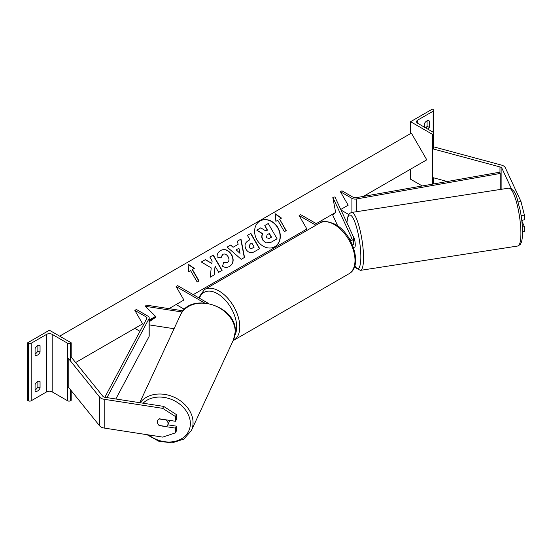 <?xml version="1.0" encoding="UTF-8"?>
<svg xmlns="http://www.w3.org/2000/svg" width="552" height="552" viewBox="0 0 552 552"><rect width="100%" height="100%" fill="white"/><g stroke="black" fill="none" stroke-linecap="round" stroke-linejoin="round"><path stroke-width="0.83" d="M348.643 237.001A5.506 1.166 -98.8 0 0 348.402 237.332A5.506 1.166 -98.8 0 1 348.581 237.043L349.927 239.761M337.755 225.934L332.801 215.266L335.65 212.417L332.801 197.292L351.313 237.174L351.313 238.485M350.589 241.052A6.603 3.816 0 0 0 353.666 237.829A6.603 3.816 0 0 0 353.439 236.842L334.933 196.96L332.801 197.292M315.91 225.237L299.108 215.535L300.667 214.638L317.469 224.34M299.108 215.535L306.891 229.018L299.108 233.517L300.343 234.227M349.892 239.775A4.402 2.539 0 0 0 351.465 237.829A4.402 2.539 0 0 0 351.313 237.174M352.645 245.44A6.603 3.816 0 0 0 353.666 243.404L353.666 237.829M518.162 201.949L520.978 201.508L505.301 167.725A7.045 4.071 0 0 0 503.479 165.904A7.045 4.071 0 0 0 501.471 165.089L434.072 146.942L433.734 147.37M511.387 188.694L501.899 168.25A3.526 2.035 0 0 0 500.988 167.339A3.526 2.035 0 0 0 499.981 166.932L432.589 148.792L432.589 177.551L447.292 181.511M520.978 201.508L524.4 215.107L524.4 219.841L521.757 220.255M524.4 215.107L521.116 215.611M432.589 148.792L433.154 148.088M522.537 231.702L524.4 231.412L524.4 226.672L521.971 221.255A5.506 1.166 -98.8 0 0 522.344 220.165M522.371 226.989L524.4 226.672M428.635 120.626L429.263 120.985A4.402 2.539 120 0 0 428.973 120.764A4.402 2.539 120 0 0 426.772 120.985A4.402 2.539 120 0 0 424.281 123.855L424.281 127.091M410.578 121.702L432.375 134.288L433.154 133.832A1.98 1.145 0 0 0 433.734 133.025A1.98 1.145 0 0 0 433.154 132.218L417.74 123.317A3.961 2.291 180 0 1 416.581 121.702A3.961 2.291 180 0 1 417.74 120.081L433.154 111.187A1.98 1.145 0 0 0 433.734 110.379A1.98 1.145 0 0 0 433.154 109.565L432.375 109.117L410.578 121.702L410.578 133.57M410.578 169.16L410.578 179.227L422.239 185.955M425.868 128.016A4.402 2.539 120 0 0 427.082 126.194L427.082 120.819M429.263 120.985L429.263 127.457A4.402 2.539 -60 0 1 428.048 129.271M432.375 134.288L432.375 184.161M427.082 126.194L429.263 127.457M353.39 247.386L354.667 247.192A5.506 1.166 -98.8 0 0 355.253 244.819A5.506 1.166 -98.8 0 0 353.225 236.38M348.581 237.043L349.699 239.437M159.342 425.447L159.266 425.613A5.506 4.34 24.9 0 1 157.403 421.907A5.506 4.34 24.9 0 1 157.727 420.417A5.506 4.34 24.9 0 1 159.266 418.782L175.481 421.286L175.481 416.553L176.392 414.587L176.392 419.327L175.481 421.286M176.392 414.587L163.633 406.382L162.723 408.349L104.204 399.296A7.045 4.071 180 0 1 101.044 398.247A7.045 4.071 180 0 1 99.636 397.088L68.213 358.172L68.213 386.938L99.636 425.847A7.045 4.071 180 0 0 101.044 427.006A7.045 4.071 180 0 0 104.204 428.062L162.723 437.115L175.481 432.858L175.481 428.117L159.266 425.613M163.633 406.382L105.115 397.33A3.526 2.035 180 0 1 103.534 396.805A3.526 2.035 180 0 1 102.831 396.226L71.401 357.316L70.414 357.586M175.481 432.858L176.392 430.898L176.392 426.158L167.815 424.826M176.392 426.158L175.481 428.117M162.723 408.349L175.481 416.553M157.403 421.907A5.506 4.34 -155.1 0 0 159.031 425.399L166.414 426.537A5.506 4.34 -155.1 0 0 167.711 425.047A5.506 4.34 -155.1 0 0 168.036 423.556A5.506 4.34 -155.1 0 0 166.414 420.065L159.031 418.927A5.506 4.34 -155.1 0 0 157.727 420.417A5.506 4.34 -155.1 0 0 157.403 421.907M167.711 425.047L169.195 421.859A5.506 4.34 -155.1 0 0 169.519 420.369M35.073 384.516A4.402 2.539 -60 0 1 37.564 381.639A4.402 2.539 -60 0 1 39.765 381.425A4.402 2.539 -60 0 1 40.054 381.639L40.054 388.111A4.402 2.539 120 0 1 35.362 391.209A4.402 2.539 120 0 1 35.073 390.988L35.073 384.516M35.073 348.567A4.402 2.539 -60 0 1 37.564 345.69A4.402 2.539 -60 0 1 39.765 345.469A4.402 2.539 -60 0 1 40.054 345.69L40.054 352.162A4.402 2.539 120 0 1 35.362 355.253A4.402 2.539 120 0 1 35.073 355.033L35.073 348.567M37.874 381.48L37.874 386.855A4.402 2.539 -60 0 1 35.073 389.891M27.6 342.813L49.397 330.227L71.194 342.813L70.414 343.261A1.98 1.145 180 0 1 67.613 343.261L52.199 334.36A3.961 2.291 0 0 0 46.596 334.36L31.181 343.261A1.98 1.145 180 0 1 28.38 343.261L27.6 342.813L27.6 400.338L28.38 400.786A1.98 1.145 180 0 0 31.181 400.786L46.596 391.885A3.961 2.291 0 0 1 52.199 391.885L67.613 400.786A1.98 1.145 180 0 0 70.414 400.786L71.194 400.338L71.194 390.63M37.874 345.524L37.874 350.899A4.402 2.539 -60 0 1 35.073 353.942M71.194 342.813L71.194 357.372M37.874 350.899L40.054 352.162M39.433 345.331L40.054 345.69M37.874 386.855L40.054 388.111M39.433 381.28L40.054 381.639M174.066 328.723L149.206 324.88M155.636 316.468L149.206 320.912M183.119 310.831L146.066 305.097L145.5 306.325L156.133 316.958L149.206 321.747M182.201 312.004L145.5 306.325M208.332 303.345L177.675 285.646L176.122 286.543L204.35 302.841M176.122 286.543L183.906 300.026L176.122 304.525L184.492 309.355M340.391 191.71L351.907 198.354A4.402 2.539 180 0 0 356.316 198.989L500.257 173.438L499.608 172.224L355.667 197.775A2.201 1.27 180 0 1 353.459 197.457L341.943 190.806L340.391 191.71L348.174 205.192L340.743 209.477L348.174 205.192M348.705 214.487L340.998 210.036M500.257 173.438L500.257 189.467M104.852 397.288L146.908 318.297A2.201 1.27 0 0 0 147.005 317.924A2.201 1.27 0 0 0 146.363 317.027L134.84 310.376L142.63 323.858L134.84 328.357L139.973 331.317M106.978 397.619L149.012 318.67A4.402 2.539 0 0 0 149.206 317.924A4.402 2.539 0 0 0 147.915 316.13L136.399 309.479L134.84 310.376M115.816 398.986L149.012 336.651A4.402 2.539 0 0 0 149.206 335.906L149.206 317.924M260.047 220.952L260.047 220.952A14.849 12.123 60 0 0 256.97 239.878A14.849 12.123 60 0 0 274.896 246.675L274.896 246.675A14.849 12.123 60 0 0 277.973 227.748A14.849 12.123 60 0 0 260.047 220.952M274.786 246.737A14.849 12.123 60 0 0 277.753 227.879A14.849 12.123 60 0 0 259.937 221.014M275.883 221.331L277.753 220.248L284.356 231.688L286.226 230.612L279.623 219.172L281.485 218.095L275.255 213.769L275.883 221.331M220.648 250.435C224.774 248.524 228.431 249.918 231.626 254.61L231.654 254.658C234.158 259.695 233.496 263.608 229.666 266.381L229.666 266.381C227.113 267.685 224.74 267.644 222.546 266.25L223.719 262.283L227.472 262.504C229.204 261.193 229.418 259.281 228.121 256.756L228.093 256.708C226.527 254.279 224.754 253.492 222.767 254.348L221.028 257.825L217.122 257.06C216.936 254.313 218.109 252.105 220.648 250.435L220.648 250.435M238.112 244.37L237.422 241.155L240.989 239.099L244.529 257.404L241.224 259.316L227.141 247.089L230.819 244.971L233.282 247.151L238.112 244.37M363.388 196.402L426.772 159.811L411.357 133.115L59.671 336.161M75.624 362.54L142.63 323.858M149.206 320.063L155.56 316.393M168.981 308.644L183.906 300.026M193.248 294.637L306.891 229.018M316.234 223.629L335.65 212.417M246.047 249.311C244.191 245.543 244.915 242.687 248.227 240.727L249.939 239.74L247.42 235.38L250.877 233.392L259.681 248.642L254.341 251.726C250.987 253.534 248.227 252.74 246.068 249.352L246.047 249.311M210.277 277.166L214.369 274.799L215.087 266.14L218.661 272.329L222.111 270.335L213.307 255.079L209.85 257.073L212.127 261.02L211.858 263.47L205.454 259.612L201.314 262.007L211.209 267.886L210.277 277.166M192.441 269.507L199.044 280.947L197.174 282.024L190.571 270.583L188.701 271.66L188.073 264.097L194.304 268.431L192.22 269.631L198.823 281.072M263 239.982L262.973 239.941C261.71 237.56 261.662 235.504 262.835 233.765L256.777 230.149L260.772 227.845L265.96 231.026L267.472 230.149L264.801 225.52L268.258 223.525L277.083 238.809L271.184 242.218L266.161 242.901L262.752 240.065C261.489 237.691 261.441 235.635 262.614 233.889L256.777 230.149M276.862 238.933L270.963 242.342L266.161 242.901M265.94 243.032L262.78 240.106M267.251 230.274L264.801 225.52M238.94 248.248L236.159 249.849L240.03 253.368L238.94 248.248M240.03 253.368L236.159 249.849M237.891 244.495L233.282 247.151M237.422 241.155L240.989 239.099M240.769 239.223L244.315 257.536M227.141 247.089L230.819 244.971M230.598 245.095L233.061 247.282M249.407 247.165C250.215 248.462 251.263 248.745 252.561 248.02L254.175 247.082L251.85 243.052L250.215 243.998L249.187 247.289C249.994 248.586 251.043 248.876 252.34 248.145L253.961 247.213M249.994 244.122L249.187 247.289M248.227 240.727L249.718 239.865M247.42 235.38L250.877 233.392M250.656 233.517L259.461 248.773M220.427 250.56C224.554 248.648 228.211 250.042 231.405 254.741L231.433 254.782C233.938 259.826 233.275 263.732 229.446 266.506L229.666 266.381M223.498 262.414L227.258 262.628M222.553 254.479L220.807 257.957M211.858 263.47L205.234 259.737L201.314 262.007M221.89 270.459L213.086 255.21L209.85 257.073M214.148 274.93L215.087 266.14M188.094 264.401L194.083 268.555M281.265 218.219L275.275 214.066M286.005 230.736L279.623 219.172M266.326 237.712L269.245 238.443L271.508 237.139L269.39 233.468L267.106 234.786L266.326 237.712M271.287 237.263L269.169 233.593L267.106 234.786M501.899 168.25L501.899 189.212M499.981 166.932L499.981 172.928M433.154 111.187L433.154 132.218M417.74 120.081L417.74 123.317M433.154 133.832L433.154 148.943M433.154 177.703L433.154 184.023M348.933 273.792A29.284 16.905 -120 0 0 353.425 250.332A29.284 16.905 -120 0 0 334.291 224.526A29.284 16.905 -120 0 0 319.656 223.077C322.402 220.552 327.647 221 335.395 224.416C352.79 233.648 363.168 266.409 348.933 273.792L233.103 340.646M319.656 223.077L204.447 289.586A29.284 16.905 60 0 1 219.089 291.042A29.284 16.905 60 0 1 238.216 316.841A29.284 16.905 60 0 1 233.731 340.308M235 334.995A27.082 15.635 -120 0 0 217.529 293.733A27.082 15.635 -120 0 0 199.424 298.204M520.902 233.406A29.284 6.189 -98.8 0 0 516.755 203.143A29.284 6.189 -98.8 0 0 508.847 188.135C516.927 190.399 516.513 198.299 519.874 208.877C521.599 217.157 522.489 224.926 522.537 232.178C522.551 236.725 522.116 240.223 521.219 242.68L520.26 244.467L517.804 246.013A29.284 6.189 -98.8 0 0 520.902 233.406M354.812 265.774A27.082 5.72 -98.8 0 0 360.836 256.852A27.082 5.72 -98.8 0 0 354.474 221.131A27.082 5.72 -98.8 0 0 346.939 222.829M508.847 188.135L351.472 212.485A29.284 6.189 81.2 0 1 359.38 227.486A29.284 6.189 81.2 0 1 363.533 257.75A29.284 6.189 81.2 0 1 360.428 270.363L517.804 246.013M104.204 399.296L104.204 428.062M99.636 397.088L99.636 425.847M143.099 403.208A27.082 21.355 24.9 0 1 172.334 399.779A27.082 21.355 24.9 0 1 190.364 423.584A27.082 21.355 24.9 0 1 176.005 441.096A27.082 21.355 24.9 0 1 148.688 434.941M146.942 434.672L158.866 441.262L172.086 442.883L183.775 439.116L191.337 430.636A29.284 23.094 -155.1 0 0 193.055 422.687A29.284 23.094 -155.1 0 0 171.955 396.301A29.284 23.094 -155.1 0 0 140.139 402.753M235.228 331.828A29.284 23.094 24.9 0 1 233.503 339.777L235.297 331.497C236.884 305.663 189.798 291.283 180.38 315.123A29.284 23.094 24.9 0 1 211.878 304.676A29.284 23.094 24.9 0 1 235.228 331.828M46.596 334.36L46.596 391.885M31.181 343.261L31.181 400.786M28.38 343.261L28.38 400.786M70.414 343.261L70.414 360.898M70.414 389.664L70.414 400.786M67.613 343.261L67.613 400.786M52.199 334.36L52.199 391.885M351.907 198.354L351.907 212.417M356.316 198.989L356.316 211.733M146.363 317.027L146.363 319.325M149.012 318.67L149.012 336.651M433.734 110.379L433.734 149.095M433.734 177.861L433.734 183.919M204.447 289.586L198.547 297.694M351.472 212.485L349.499 213.493L348.057 215.825L346.849 222.642M354.743 266.023L356.137 268.182L360.428 270.363M191.337 430.636L233.503 339.777M139.739 402.691L180.38 315.123"/></g></svg>
